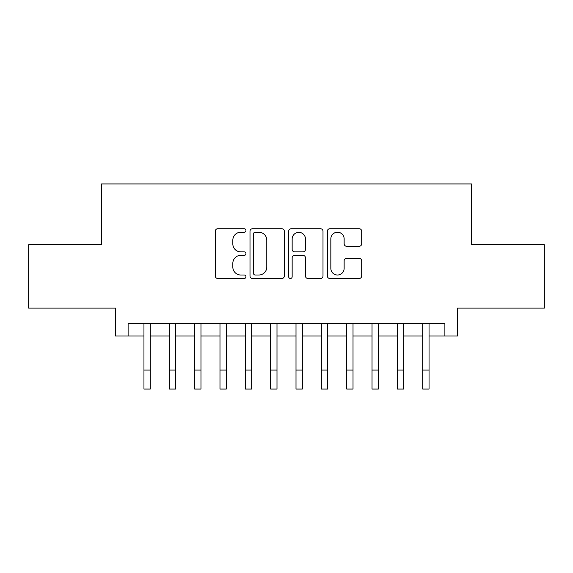 <?xml version="1.0" encoding="UTF-8"?>
<svg xmlns="http://www.w3.org/2000/svg" width="573" height="573" viewBox="0 0 573 573"><rect width="100%" height="100%" fill="white"/><g stroke="black" fill="none" stroke-linecap="round" stroke-linejoin="round"><path stroke-width="0.86" d="M245.953 230.489A1.74 1.74 0 0 0 244.213 228.742L217.783 228.742A2.485 2.485 0 0 0 215.298 231.234L215.298 276.007A2.485 2.485 0 0 0 217.783 278.492L244.213 278.492A1.74 1.74 0 0 0 245.953 276.752A1.74 1.74 0 0 0 244.213 275.011L240.796 275.011A7.958 7.958 0 0 1 232.831 267.054L232.831 263.322A7.958 7.958 0 0 1 240.796 255.357L244.213 255.357A1.74 1.74 0 0 0 245.953 253.617A1.74 1.74 0 0 0 244.213 251.876L240.796 251.876A7.958 7.958 0 0 1 232.831 243.919L232.831 240.187A7.958 7.958 0 0 1 240.796 232.23L244.213 232.23A1.74 1.74 0 0 0 245.953 230.489M359.192 246.283A2.485 2.485 0 0 0 361.685 243.797L361.685 231.234A2.485 2.485 0 0 0 359.192 228.742L329.84 228.742A2.485 2.485 0 0 0 327.355 231.234L327.355 276.007A2.485 2.485 0 0 0 329.84 278.492L359.192 278.492A2.485 2.485 0 0 0 361.685 276.007L361.685 260.83A2.485 2.485 0 0 0 359.192 258.344L346.636 258.344A2.485 2.485 0 0 0 344.144 260.83L344.144 268.357A6.654 6.654 0 0 1 337.49 275.011A6.654 6.654 0 0 1 330.836 268.357L330.836 238.884A6.654 6.654 0 0 1 337.49 232.23A6.654 6.654 0 0 1 344.144 238.884L344.144 243.797A2.485 2.485 0 0 0 346.636 246.283L359.192 246.283M128.116 335.979L128.116 323.308L444.884 323.308L444.884 335.979L457.555 335.979L457.555 308.102L544.35 308.102L544.35 244.75L471.493 244.75L471.493 183.933L101.507 183.933L101.507 244.75L28.65 244.75L28.65 308.102L115.445 308.102L115.445 335.979L143.952 335.979M284.323 231.234A2.485 2.485 0 0 0 281.837 228.742L252.485 228.742A2.485 2.485 0 0 0 250 231.234L250 276.007A2.485 2.485 0 0 0 252.485 278.492L281.837 278.492A2.485 2.485 0 0 0 284.323 276.007L284.323 231.234M291.163 228.742L320.515 228.742A2.485 2.485 0 0 1 323 231.234L323 276.007A2.485 2.485 0 0 1 320.515 278.492L307.952 278.492A2.485 2.485 0 0 1 305.466 276.007L305.466 257.85A2.485 2.485 0 0 0 302.981 255.357L294.644 255.357A2.485 2.485 0 0 0 292.158 257.85L292.158 276.752A1.74 1.74 0 0 1 290.418 278.492A1.74 1.74 0 0 1 288.677 276.752L288.677 231.234A2.485 2.485 0 0 1 291.163 228.742M150.291 335.979L169.293 335.979M175.632 335.979L194.634 335.979M200.973 335.979L219.982 335.979M226.314 335.979L245.323 335.979M251.654 335.979L270.664 335.979M276.995 335.979L296.005 335.979M302.336 335.979L321.346 335.979M327.677 335.979L346.686 335.979M353.018 335.979L372.027 335.979M378.366 335.979L397.368 335.979M403.707 335.979L422.709 335.979M429.048 335.979L444.884 335.979M255.221 232.23A1.74 1.74 0 0 0 253.481 233.97L253.481 273.271A1.74 1.74 0 0 0 255.221 275.011L258.824 275.011A7.958 7.958 0 0 0 266.789 267.054L266.789 240.187A7.958 7.958 0 0 0 258.824 232.23L255.221 232.23M305.466 239.005A6.654 6.654 0 0 0 298.812 232.351A6.654 6.654 0 0 0 292.158 239.005L292.158 249.391A2.485 2.485 0 0 0 294.644 251.876L302.981 251.876A2.485 2.485 0 0 0 305.466 249.391L305.466 239.005M143.952 370.065L150.291 370.065L150.291 389.067L143.952 389.067L143.952 323.308M150.291 370.065L150.291 323.308M169.293 370.065L175.632 370.065L175.632 389.067L169.293 389.067L169.293 323.308M175.632 370.065L175.632 323.308M194.634 370.065L200.973 370.065L200.973 389.067L194.634 389.067L194.634 323.308M200.973 370.065L200.973 323.308M219.982 370.065L226.314 370.065L226.314 389.067L219.982 389.067L219.982 323.308M226.314 370.065L226.314 323.308M245.323 370.065L251.654 370.065L251.654 389.067L245.323 389.067L245.323 323.308M251.654 370.065L251.654 323.308M270.664 370.065L276.995 370.065L276.995 389.067L270.664 389.067L270.664 323.308M276.995 370.065L276.995 323.308M296.005 370.065L302.336 370.065L302.336 389.067L296.005 389.067L296.005 323.308M302.336 370.065L302.336 323.308M321.346 370.065L327.677 370.065L327.677 389.067L321.346 389.067L321.346 323.308M327.677 370.065L327.677 323.308M346.686 370.065L353.018 370.065L353.018 389.067L346.686 389.067L346.686 323.308M353.018 370.065L353.018 323.308M372.027 370.065L378.366 370.065L378.366 389.067L372.027 389.067L372.027 323.308M378.366 370.065L378.366 323.308M397.368 370.065L403.707 370.065L403.707 389.067L397.368 389.067L397.368 323.308M403.707 370.065L403.707 323.308M422.709 370.065L429.048 370.065L429.048 389.067L422.709 389.067L422.709 323.308M429.048 370.065L429.048 323.308"/></g></svg>
